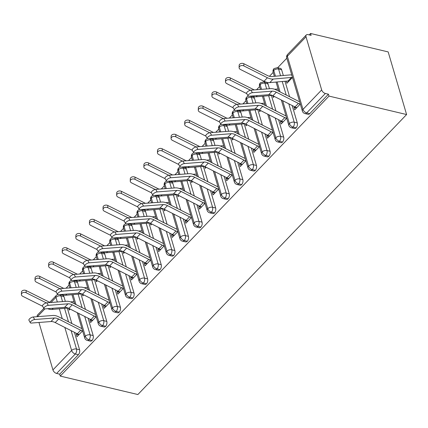 <?xml version="1.0" encoding="UTF-8"?>
<svg xmlns="http://www.w3.org/2000/svg" width="428" height="428" viewBox="0 0 428 428"><rect width="100%" height="100%" fill="white"/><g stroke="black" fill="none" stroke-linecap="round" stroke-linejoin="round"><path stroke-width="0.64" d="M321.663 89.933L306.025 36.797L287.349 56.255L302.987 109.391L321.663 89.933A3.617 2.097 43.8 0 0 325.366 93.465L328.426 94.192L328.988 96.086L406.6 114.544L388.169 51.916L310.551 33.464L309.177 34.898M286.814 58.197L277.665 67.731M273.208 72.375L269.437 76.302M264.467 81.481L264.055 81.909M259.603 86.552L256.554 89.725M245.993 100.724L242.944 103.902M232.388 114.902L229.338 118.08M218.783 129.079L215.733 132.257M205.178 143.257L202.128 146.435M191.567 157.434L188.518 160.612M177.962 171.612L174.913 174.79M164.357 185.789L161.308 188.967M150.747 199.967L147.697 203.139M137.142 214.139L134.092 217.317M123.537 228.317L120.487 231.495M109.926 242.494L106.882 245.672M96.321 256.672L93.272 259.85M82.716 270.849L79.667 274.027M69.111 285.027L66.062 288.205M406.6 114.544L137.869 394.536L60.257 376.084L328.988 96.086M38.964 322.471L52.933 369.926L71.61 350.468L64.837 327.457M74.451 332.347L79.576 349.751A3.617 2.097 103.4 0 1 78.372 354.726L59.695 374.184L60.257 376.084M78.372 354.726L75.312 353.999L56.635 373.457L59.695 374.184M37.263 316.677A3.617 2.097 -136.2 0 1 37.552 314.965L43.849 308.401M56.635 373.457A3.617 2.097 -136.2 0 1 52.933 369.926M310.551 33.464L311.113 35.358L308.053 34.631A3.617 2.097 43.8 0 0 306.282 34.973A3.617 2.097 43.8 0 0 306.025 36.797M76.885 333.583L76.286 334.209L78.806 334.808M76.286 334.209L77.013 336.675L82.599 330.855M70.176 309.08L69.197 310.107L68.667 308.315M74.055 301.82L73.98 301.895A7.239 4.194 43.8 0 0 72.311 301.751L70.508 301.911M60.07 294.587L62.729 295.224A3.617 2.097 103.4 0 1 63.938 296.615L65.34 301.387M67.314 308.096L71.861 323.552M328.426 94.192L309.749 113.65A3.617 2.097 103.4 0 1 308.074 114.324L305.02 113.597A3.617 2.097 -76.6 0 0 306.694 112.922L309.749 113.65M281.64 69.785L278.58 69.058A3.617 2.097 103.4 0 0 277.376 67.661L280.436 68.389A3.617 2.097 103.4 0 1 281.64 69.785L283.325 75.515M285.021 81.267L289.569 96.723M292.158 105.513L297.278 122.927A3.617 2.097 103.4 0 1 296.144 127.828A3.617 2.097 103.4 0 1 294.469 128.496L291.409 127.769A3.617 2.097 -76.6 0 0 293.084 127.1L296.144 127.828M294.592 106.754L293.993 107.38L294.721 109.846L300.301 104.025M286.279 81.154L286.899 83.278L292.485 77.457M291.757 74.991L291.687 75.066A7.239 4.194 43.8 0 0 290.013 74.921L271.721 76.537A8.924 5.173 -136.2 0 1 267.473 75.547L243.864 63.735L243.821 65.912A3.017 2.167 -178.9 0 0 240.734 65.752A3.017 2.167 -178.9 0 0 239.108 67.624A3.017 2.167 -178.9 0 0 240.418 69.459L264.033 81.272A12.059 6.992 43.8 0 0 269.768 82.615L288.065 80.999A4.098 2.375 -136.2 0 1 289.007 81.079L292.41 77.532A4.098 2.375 -136.2 0 0 291.463 77.452L288.065 80.999M268.035 83.963L264.975 83.235A3.617 2.097 103.4 0 0 263.771 81.839L266.831 82.567A3.617 2.097 103.4 0 1 268.035 83.963L269.437 88.73M271.411 95.444L275.964 110.9M278.548 119.69L283.673 137.099A3.617 2.097 103.4 0 1 282.539 142A3.617 2.097 103.4 0 1 280.864 142.674L277.804 141.946A3.617 2.097 -76.6 0 0 279.479 141.277L282.539 142M280.987 120.931L280.388 121.552L281.116 124.024L286.696 118.203M272.77 95.663L273.294 97.45L274.278 96.428M278.152 89.168L278.077 89.243A7.239 4.194 43.8 0 0 276.408 89.099L274.605 89.259M250.562 96.113L253.221 96.744A3.617 2.097 103.4 0 1 254.43 98.14L255.832 102.907M257.806 109.622L262.359 125.078M264.943 133.868L270.068 151.277A3.617 2.097 103.4 0 1 268.934 156.177A3.617 2.097 103.4 0 1 267.259 156.851L264.199 156.124A3.617 2.097 -76.6 0 0 265.874 155.45L268.934 156.177M267.382 135.109L266.783 135.73L267.505 138.196L273.091 132.38M259.159 109.841L259.689 111.628L260.668 110.606M264.547 103.346L264.472 103.421A7.239 4.194 43.8 0 0 262.803 103.276L261 103.437M236.957 110.29L239.616 110.922A3.617 2.097 103.4 0 1 240.82 112.313L242.227 117.085M244.201 123.794L248.748 139.255M251.338 148.045L256.463 165.454A3.617 2.097 103.4 0 1 255.323 170.355A3.617 2.097 103.4 0 1 253.649 171.029L250.594 170.301A3.617 2.097 -76.6 0 0 252.269 169.627L255.323 170.355M253.772 149.281L253.173 149.907L253.9 152.373L259.486 146.558M245.554 124.018L246.079 125.805L247.063 124.783M250.936 117.523L250.867 117.598A7.239 4.194 43.8 0 0 249.198 117.454L247.395 117.614M223.352 124.468L226.011 125.099A3.617 2.097 103.4 0 1 227.215 126.49L228.616 131.262M230.596 137.971L235.143 153.433M237.733 162.223L242.853 179.632A3.617 2.097 103.4 0 1 241.718 184.532A3.617 2.097 103.4 0 1 240.044 185.206L236.984 184.479A3.617 2.097 -76.6 0 0 238.658 183.805L241.718 184.532M240.167 163.459L239.568 164.084L240.295 166.551L245.875 160.735M231.949 138.196L232.474 139.983L233.458 138.961M237.331 131.701L237.256 131.776A7.239 4.194 43.8 0 0 235.587 131.631L233.784 131.792M209.747 138.645L212.406 139.277A3.617 2.097 103.4 0 1 213.609 140.668L215.011 145.44M216.985 152.149L221.538 167.61M224.122 176.4L229.248 193.809A3.617 2.097 103.4 0 1 228.113 198.71A3.617 2.097 103.4 0 1 226.439 199.384L223.379 198.656A3.617 2.097 -76.6 0 0 225.053 197.982L228.113 198.71M226.562 177.636L225.963 178.262L226.685 180.728L232.27 174.913M218.339 152.373L218.869 154.16L219.848 153.138M223.726 145.873L223.651 145.953A7.239 4.194 43.8 0 0 221.982 145.809L220.179 145.964M196.136 152.817L198.795 153.454A3.617 2.097 103.4 0 1 199.999 154.845L201.406 159.617M203.38 166.326L207.928 181.788M210.517 190.578L215.642 207.987A3.617 2.097 103.4 0 1 214.503 212.887A3.617 2.097 103.4 0 1 212.828 213.561L209.774 212.834A3.617 2.097 -76.6 0 0 211.448 212.16L214.503 212.887M212.951 191.814L212.352 192.44L213.08 194.906L218.665 189.09M204.734 166.546L205.258 168.338L206.243 167.316M210.116 160.051L210.046 160.131A7.239 4.194 43.8 0 0 208.377 159.981L206.574 160.142M182.531 166.995L185.19 167.632A3.617 2.097 103.4 0 1 186.394 169.023L187.801 173.795M189.775 180.504L194.323 195.965M196.912 204.755L202.032 222.164A3.617 2.097 103.4 0 1 200.898 227.065A3.617 2.097 103.4 0 1 199.223 227.739L196.163 227.011A3.617 2.097 -76.6 0 0 197.838 226.337L200.898 227.065M199.346 205.991L198.747 206.617L199.475 209.083L205.055 203.263M191.129 180.723L191.653 182.515L192.637 181.488M196.511 174.228L196.441 174.303A7.239 4.194 43.8 0 0 194.767 174.159L192.969 174.319M168.926 181.172L171.585 181.804A3.617 2.097 103.4 0 1 172.789 183.2L174.191 187.972M176.165 194.681L180.718 210.137M183.302 218.927L188.427 236.342A3.617 2.097 103.4 0 1 187.293 241.242A3.617 2.097 103.4 0 1 185.618 241.911L182.558 241.189A3.617 2.097 -76.6 0 0 184.233 240.515L187.293 241.242M185.741 220.169L185.142 220.794L185.864 223.261L191.45 217.44M177.518 194.901L178.048 196.693L179.032 195.666M182.906 188.406L182.831 188.481A7.239 4.194 43.8 0 0 181.162 188.336L179.359 188.497M155.316 195.35L157.975 195.981A3.617 2.097 103.4 0 1 159.179 197.378L160.586 202.144M162.56 208.859L167.113 224.315M169.697 233.105L174.822 250.514A3.617 2.097 103.4 0 1 173.688 255.42A3.617 2.097 103.4 0 1 172.013 256.088L168.953 255.361A3.617 2.097 -76.6 0 0 170.628 254.692L173.688 255.42M172.131 234.346L171.532 234.967L172.259 237.438L177.845 231.618M163.913 209.078L164.443 210.87L165.422 209.843M169.301 202.583L169.226 202.658A7.239 4.194 43.8 0 0 167.557 202.514L165.754 202.674M141.711 209.527L144.37 210.159A3.617 2.097 103.4 0 1 145.574 211.555L146.981 216.322M148.955 223.036L153.502 238.492M156.092 247.282L161.217 264.691A3.617 2.097 103.4 0 1 160.077 269.592A3.617 2.097 103.4 0 1 158.403 270.266L155.348 269.538A3.617 2.097 -76.6 0 0 157.023 268.864L160.077 269.592M158.526 248.524L157.927 249.144L158.654 251.611L164.24 245.795M150.308 223.256L150.833 225.042L151.817 224.021M155.69 216.761L155.621 216.836A7.239 4.194 43.8 0 0 153.952 216.691L152.149 216.852M128.106 223.705L130.765 224.336A3.617 2.097 103.4 0 1 131.968 225.727L133.37 230.499M135.35 237.214L139.897 252.67M142.487 261.46L147.606 278.869A3.617 2.097 103.4 0 1 146.472 283.769A3.617 2.097 103.4 0 1 144.798 284.443L141.738 283.716A3.617 2.097 -76.6 0 0 143.412 283.042L146.472 283.769M144.921 262.701L144.322 263.322L145.049 265.788L150.629 259.973M136.703 237.433L137.228 239.22L138.212 238.198M142.085 230.938L142.01 231.013A7.239 4.194 43.8 0 0 140.341 230.869L138.538 231.029M114.501 237.882L117.16 238.514A3.617 2.097 103.4 0 1 118.363 239.905L119.765 244.677M121.739 251.386L126.292 266.847M128.876 275.637L134.001 293.046A3.617 2.097 103.4 0 1 132.867 297.947A3.617 2.097 103.4 0 1 131.193 298.621L128.133 297.893A3.617 2.097 -76.6 0 0 129.807 297.219L132.867 297.947M131.316 276.873L130.717 277.499L131.439 279.966L137.024 274.15M123.093 251.611L123.622 253.397L124.602 252.376M128.48 245.116L128.405 245.191A7.239 4.194 43.8 0 0 126.736 245.046L124.933 245.207M100.89 252.06L103.549 252.691A3.617 2.097 103.4 0 1 104.753 254.082L106.16 258.854M108.134 265.563L112.682 281.025M115.271 289.815L120.396 307.224A3.617 2.097 103.4 0 1 119.257 312.124A3.617 2.097 103.4 0 1 117.582 312.798L114.527 312.071A3.617 2.097 -76.6 0 0 116.202 311.397L119.257 312.124M117.705 291.051L117.106 291.677L117.834 294.143L123.419 288.328M109.488 265.788L110.012 267.575L110.996 266.553M114.87 259.288L114.8 259.368A7.239 4.194 43.8 0 0 113.131 259.224L111.328 259.379M87.285 266.237L89.944 266.869A3.617 2.097 103.4 0 1 91.148 268.26L92.55 273.032M94.529 279.741L99.077 295.202M101.666 303.992L106.786 321.401A3.617 2.097 103.4 0 1 105.652 326.302A3.617 2.097 103.4 0 1 103.977 326.976L100.917 326.248A3.617 2.097 -76.6 0 0 102.592 325.574L105.652 326.302M104.1 305.228L103.501 305.854L104.229 308.32L109.809 302.505M95.883 279.966L96.407 281.752L97.391 280.731M101.265 273.465L101.19 273.546A7.239 4.194 43.8 0 0 99.521 273.401L97.723 273.556M73.68 280.41L76.339 281.046A3.617 2.097 103.4 0 1 77.543 282.437L78.945 287.209M80.919 293.918L85.472 309.38M88.056 318.17L93.181 335.579A3.617 2.097 103.4 0 1 92.047 340.479A3.617 2.097 103.4 0 1 90.372 341.153L87.312 340.426A3.617 2.097 -76.6 0 0 88.987 339.752L92.047 340.479M90.495 319.406L89.896 320.032L90.618 322.498L96.204 316.677M82.272 294.138L82.802 295.93L83.786 294.903M87.66 287.643L87.585 287.718A7.239 4.194 43.8 0 0 85.916 287.573L84.113 287.734M78.543 313.333L85.284 336.221A3.617 2.097 43.8 0 0 88.987 339.752A3.617 2.097 -76.6 0 0 90.121 334.851L93.181 335.579M71.316 280.399L69.935 281.228A3.617 2.097 43.8 0 0 69.898 281.26A3.617 2.097 43.8 0 0 69.641 283.085L71.037 287.819M73.038 294.614L75.959 304.543M89.896 320.032L92.416 320.631M103.501 305.854L106.021 306.453M117.106 291.677L119.626 292.276M130.717 277.499L133.231 278.098M144.322 263.322L146.841 263.921M157.927 249.144L160.446 249.743M171.532 234.967L174.052 235.566M185.142 220.794L187.662 221.394M198.747 206.617L201.267 207.216M212.352 192.44L214.872 193.039M225.963 178.262L228.477 178.861M239.568 164.084L242.088 164.684M253.173 149.907L255.693 150.506M266.783 135.73L269.298 136.329M280.388 121.552L282.908 122.151M293.993 107.38L296.513 107.979M287.263 81.069L288.691 81.406M92.154 299.156L98.889 322.043A3.617 2.097 43.8 0 0 102.592 325.574A3.617 2.097 -76.6 0 0 103.731 320.674L106.786 321.401M84.926 266.221L83.54 267.051A3.617 2.097 43.8 0 0 83.508 267.083A3.617 2.097 43.8 0 0 83.251 268.907L84.642 273.642M86.643 280.436L89.564 290.366M105.759 284.978L112.494 307.871A3.617 2.097 43.8 0 0 116.202 311.397A3.617 2.097 -76.6 0 0 117.336 306.496L120.396 307.224M98.531 252.044L97.151 252.873A3.617 2.097 43.8 0 0 97.113 252.911A3.617 2.097 43.8 0 0 96.856 254.73L98.247 259.464M100.248 266.264L103.169 276.188M119.364 270.806L126.1 293.694A3.617 2.097 43.8 0 0 129.807 297.219A3.617 2.097 -76.6 0 0 130.941 292.319L134.001 293.046M112.136 237.866L110.756 238.696A3.617 2.097 43.8 0 0 110.718 238.733A3.617 2.097 43.8 0 0 110.461 240.557L111.858 245.287M113.859 252.087L116.78 262.011M132.974 256.629L139.71 279.516A3.617 2.097 43.8 0 0 143.412 283.042A3.617 2.097 -76.6 0 0 144.552 278.141L147.606 278.869M125.746 223.689L124.361 224.518A3.617 2.097 43.8 0 0 124.329 224.556A3.617 2.097 43.8 0 0 124.067 226.38L125.463 231.109M127.464 237.909L130.385 247.839M146.579 242.451L153.315 265.339A3.617 2.097 43.8 0 0 157.023 268.864A3.617 2.097 -76.6 0 0 158.157 263.964L161.217 264.691M139.351 209.511L137.966 210.341A3.617 2.097 43.8 0 0 137.934 210.378A3.617 2.097 43.8 0 0 137.677 212.202L139.068 216.932M141.069 223.732L143.99 233.661M160.184 228.274L166.92 251.161A3.617 2.097 43.8 0 0 170.628 254.692A3.617 2.097 -76.6 0 0 171.762 249.792L174.822 250.514M152.957 195.334L151.576 196.163A3.617 2.097 43.8 0 0 151.539 196.201A3.617 2.097 43.8 0 0 151.282 198.025L152.673 202.76M154.674 209.554L157.6 219.484M173.789 214.096L180.53 236.984A3.617 2.097 43.8 0 0 184.233 240.515A3.617 2.097 -76.6 0 0 185.367 235.614L188.427 236.342M166.562 181.162L165.181 181.991A3.617 2.097 43.8 0 0 165.144 182.023A3.617 2.097 43.8 0 0 164.887 183.847L166.283 188.582M168.284 195.377L171.205 205.306M187.4 199.919L194.135 222.806A3.617 2.097 43.8 0 0 197.838 226.337A3.617 2.097 -76.6 0 0 198.977 221.436L202.032 222.164M180.172 166.984L178.786 167.813A3.617 2.097 43.8 0 0 178.754 167.846A3.617 2.097 43.8 0 0 178.497 169.67L179.888 174.405M181.889 181.199L184.81 191.129M201.005 185.741L207.741 208.629A3.617 2.097 43.8 0 0 211.448 212.16A3.617 2.097 -76.6 0 0 212.582 207.259L215.642 207.987M193.777 152.807L192.397 153.636A3.617 2.097 43.8 0 0 192.359 153.668A3.617 2.097 43.8 0 0 192.102 155.492L193.493 160.227M195.494 167.022L198.415 176.951M214.61 171.564L221.346 194.456A3.617 2.097 43.8 0 0 225.053 197.982A3.617 2.097 -76.6 0 0 226.187 193.082L229.248 193.809M207.382 138.629L206.002 139.458A3.617 2.097 43.8 0 0 205.964 139.496A3.617 2.097 43.8 0 0 205.708 141.315L207.104 146.05M209.105 152.85L212.026 162.774M228.22 157.386L234.956 180.279A3.617 2.097 43.8 0 0 238.658 183.805A3.617 2.097 -76.6 0 0 239.798 178.904L242.853 179.632M220.992 124.452L219.607 125.281A3.617 2.097 43.8 0 0 219.575 125.318A3.617 2.097 43.8 0 0 219.318 127.137L220.709 131.872M222.71 138.672L225.631 148.596M241.825 143.214L248.561 166.101A3.617 2.097 43.8 0 0 252.269 169.627A3.617 2.097 -76.6 0 0 253.403 164.726L256.463 165.454M234.598 110.274L233.212 111.103A3.617 2.097 43.8 0 0 233.18 111.141A3.617 2.097 43.8 0 0 232.923 112.965L234.314 117.695M236.315 124.495L239.236 134.419M255.43 129.037L262.166 151.924A3.617 2.097 43.8 0 0 265.874 155.45A3.617 2.097 -76.6 0 0 267.008 150.549L270.068 151.277M248.203 96.097L246.822 96.926A3.617 2.097 43.8 0 0 246.785 96.963A3.617 2.097 43.8 0 0 246.528 98.788L247.919 103.517M249.92 110.317L252.846 120.247M269.035 114.859L275.776 137.746A3.617 2.097 43.8 0 0 279.479 141.277A3.617 2.097 -76.6 0 0 280.613 136.371L283.673 137.099M263.771 81.839L260.427 82.748A3.617 2.097 43.8 0 0 260.39 82.786A3.617 2.097 43.8 0 0 260.133 84.61L261.529 89.345M263.53 96.139L266.451 106.069M282.646 100.682L289.382 123.569A3.617 2.097 43.8 0 0 293.084 127.1A3.617 2.097 -76.6 0 0 294.223 122.199L297.278 122.927M277.376 67.661L274.032 68.576A3.617 2.097 43.8 0 0 274 68.608A3.617 2.097 43.8 0 0 273.743 70.433L275.445 76.211M277.135 81.962L280.056 91.892M34.679 319.518A3.017 1.129 150.5 0 0 31.586 320.856A3.017 1.129 150.5 0 0 30.356 322.776A3.017 1.129 150.5 0 0 31.281 323.065L50.964 321.546L54.367 317.999L34.679 319.518L33.25 316.988L52.938 315.468A12.059 6.992 -136.2 0 1 58.695 316.859L80.764 328.078A4.098 2.375 43.8 0 0 81.796 328.463M30.356 322.776L28.927 320.246A3.017 1.129 -29.5 0 1 30.158 318.325A3.017 1.129 -29.5 0 1 33.25 316.988M50.964 321.546A8.924 5.173 43.8 0 1 55.223 322.573L77.297 333.792A7.239 4.194 -136.2 0 0 79.121 334.477L82.524 330.935A7.239 4.194 -136.2 0 1 80.694 330.245L58.625 319.031A8.924 5.173 43.8 0 0 54.367 317.999M21.4 294.453L21.443 292.276A3.017 2.167 1.1 0 1 23.069 290.398A3.017 2.167 1.1 0 1 26.156 290.564L26.113 292.741A3.017 2.167 -178.9 0 0 23.026 292.581A3.017 2.167 -178.9 0 0 21.4 294.453A3.017 2.167 -178.9 0 0 22.716 296.288L42.64 306.261M50.146 302.559A8.924 5.173 -136.2 0 1 49.771 302.377L26.156 290.564M26.113 292.741L46.385 302.885M47.615 308.679A12.059 6.992 43.8 0 0 52.066 309.444L68.036 308.032M44.887 308.888L64.575 307.368A8.924 5.173 43.8 0 1 68.833 308.401L90.902 319.614A7.239 4.194 -136.2 0 0 92.732 320.299L96.134 316.757A7.239 4.194 -136.2 0 1 94.304 316.067L72.236 304.854A8.924 5.173 43.8 0 0 67.972 303.821L48.289 305.341A3.017 1.129 150.5 0 0 45.191 306.678A3.017 1.129 150.5 0 0 43.961 308.599A3.017 1.129 150.5 0 0 44.887 308.888L37.413 316.666M43.961 308.599L42.533 306.068A3.017 1.129 -29.5 0 1 43.763 304.148A3.017 1.129 -29.5 0 1 46.855 302.81L66.543 301.291A12.059 6.992 -136.2 0 1 72.3 302.687L94.369 313.901A4.098 2.375 43.8 0 0 95.407 314.291M61.894 291.168A3.017 1.129 150.5 0 0 58.797 292.501A3.017 1.129 150.5 0 0 57.566 294.421A3.017 1.129 150.5 0 0 58.492 294.71L78.18 293.191L81.582 289.649L61.894 291.168L60.466 288.632L80.154 287.113A12.059 6.992 -136.2 0 1 85.905 288.509L107.974 299.723A4.098 2.375 43.8 0 0 109.012 300.114M57.566 294.421L56.138 291.891A3.017 1.129 -29.5 0 1 57.368 289.97A3.017 1.129 -29.5 0 1 60.466 288.632M78.18 293.191A8.924 5.173 43.8 0 1 82.438 294.223L104.507 305.437A7.239 4.194 -136.2 0 0 106.337 306.122L109.739 302.58A7.239 4.194 -136.2 0 1 107.909 301.89L85.841 290.676A8.924 5.173 43.8 0 0 81.582 289.649M75.499 276.991A3.017 1.129 150.5 0 0 72.407 278.323A3.017 1.129 150.5 0 0 71.176 280.244A3.017 1.129 150.5 0 0 72.097 280.533L91.785 279.013L95.187 275.471L75.499 276.991L74.071 274.46L93.759 272.936A12.059 6.992 -136.2 0 1 99.515 274.332L121.584 285.546A4.098 2.375 43.8 0 0 122.617 285.936M71.176 280.244L69.743 277.713A3.017 1.129 -29.5 0 1 70.978 275.793A3.017 1.129 -29.5 0 1 74.071 274.46M91.785 279.013A8.924 5.173 43.8 0 1 96.043 280.046L118.112 291.259A7.239 4.194 -136.2 0 0 119.942 291.944L123.344 288.402A7.239 4.194 -136.2 0 1 121.515 287.712L99.446 276.499A8.924 5.173 43.8 0 0 95.187 275.471M89.11 262.813A3.017 1.129 150.5 0 0 86.012 264.151A3.017 1.129 150.5 0 0 84.781 266.066A3.017 1.129 150.5 0 0 85.707 266.355L105.395 264.836L108.792 261.294L89.11 262.813L87.676 260.283L107.364 258.763A12.059 6.992 -136.2 0 1 113.12 260.154L135.189 271.368A4.098 2.375 43.8 0 0 136.227 271.759M84.781 266.066L83.353 263.536A3.017 1.129 -29.5 0 1 84.584 261.615A3.017 1.129 -29.5 0 1 87.676 260.283M105.395 264.836A8.924 5.173 43.8 0 1 109.654 265.868L131.722 277.082A7.239 4.194 -136.2 0 0 133.552 277.772L136.949 274.225A7.239 4.194 -136.2 0 1 135.125 273.54L113.051 262.321A8.924 5.173 43.8 0 0 108.792 261.294M35.005 280.281L35.048 278.098A3.017 2.167 1.1 0 1 36.674 276.221A3.017 2.167 1.1 0 1 39.767 276.386L39.724 278.564A3.017 2.167 -178.9 0 0 36.631 278.403A3.017 2.167 -178.9 0 0 35.005 280.281A3.017 2.167 -178.9 0 0 36.321 282.111L56.245 292.083M63.756 288.381A8.924 5.173 -136.2 0 1 63.376 288.199L39.767 276.386M39.724 278.564L59.99 288.707M61.22 294.501A12.059 6.992 43.8 0 0 65.671 295.267L81.646 293.854M48.615 266.104L48.658 263.921A3.017 2.167 1.1 0 1 50.285 262.043A3.017 2.167 1.1 0 1 53.372 262.209L53.329 264.392A3.017 2.167 -178.9 0 0 50.242 264.226A3.017 2.167 -178.9 0 0 48.615 266.104A3.017 2.167 -178.9 0 0 49.926 267.933L69.855 277.906M77.361 274.204A8.924 5.173 -136.2 0 1 76.981 274.022L53.372 262.209M53.329 264.392L73.595 274.53M74.825 280.324A12.059 6.992 43.8 0 0 79.276 281.089L95.251 279.677M62.221 251.926L62.263 249.743A3.017 2.167 1.1 0 1 63.89 247.866A3.017 2.167 1.1 0 1 66.977 248.031L66.934 250.214A3.017 2.167 -178.9 0 0 63.847 250.048A3.017 2.167 -178.9 0 0 62.221 251.926A3.017 2.167 -178.9 0 0 63.531 253.756L83.46 263.728M90.966 260.026A8.924 5.173 -136.2 0 1 90.592 259.844L66.977 248.031M66.934 250.214L87.205 260.352M88.436 266.146A12.059 6.992 43.8 0 0 92.887 266.911L108.856 265.499M75.826 237.749L75.868 235.566A3.017 2.167 1.1 0 1 77.495 233.688A3.017 2.167 1.1 0 1 80.587 233.854L80.544 236.037A3.017 2.167 -178.9 0 0 77.452 235.871A3.017 2.167 -178.9 0 0 75.826 237.749A3.017 2.167 -178.9 0 0 77.142 239.578L97.065 249.551M104.571 245.849A8.924 5.173 -136.2 0 1 104.197 245.672L80.587 233.854M80.544 236.037L100.81 246.18M102.041 251.969A12.059 6.992 43.8 0 0 106.492 252.734L122.467 251.322M102.715 248.636A3.017 1.129 150.5 0 0 99.617 249.973A3.017 1.129 150.5 0 0 98.387 251.889A3.017 1.129 150.5 0 0 99.312 252.178L119 250.658L122.403 247.117L102.715 248.636L101.286 246.105L120.969 244.586A12.059 6.992 -136.2 0 1 126.725 245.977L148.794 257.191A4.098 2.375 43.8 0 0 149.832 257.581M98.387 251.889L96.958 249.358A3.017 1.129 -29.5 0 1 98.189 247.438A3.017 1.129 -29.5 0 1 101.286 246.105M119 250.658A8.924 5.173 43.8 0 1 123.259 251.691L145.327 262.904A7.239 4.194 -136.2 0 0 147.157 263.594L150.56 260.047A7.239 4.194 -136.2 0 1 148.73 259.363L126.661 248.149A8.924 5.173 43.8 0 0 122.403 247.117M89.431 223.571L89.473 221.388A3.017 2.167 1.1 0 1 91.1 219.516A3.017 2.167 1.1 0 1 94.192 219.676L94.149 221.859A3.017 2.167 -178.9 0 0 91.057 221.693A3.017 2.167 -178.9 0 0 89.431 223.571A3.017 2.167 -178.9 0 0 90.747 225.401L110.675 235.373M118.182 231.671A8.924 5.173 -136.2 0 1 117.802 231.495L94.192 219.676M94.149 221.859L114.415 232.003M115.646 237.791A12.059 6.992 43.8 0 0 120.097 238.556L136.072 237.149M116.32 234.458A3.017 1.129 150.5 0 0 113.227 235.796A3.017 1.129 150.5 0 0 111.997 237.711A3.017 1.129 150.5 0 0 112.917 238.005L132.605 236.481L136.008 232.939L116.32 234.458L114.891 231.928L134.579 230.408A12.059 6.992 -136.2 0 1 140.331 231.799L162.405 243.013A4.098 2.375 43.8 0 0 163.437 243.404M111.997 237.711L110.563 235.181A3.017 1.129 -29.5 0 1 111.794 233.265A3.017 1.129 -29.5 0 1 114.891 231.928M132.605 236.481A8.924 5.173 43.8 0 1 136.864 237.513L158.932 248.727A7.239 4.194 -136.2 0 0 160.762 249.417L164.165 245.87A7.239 4.194 -136.2 0 1 162.335 245.185L140.266 233.972A8.924 5.173 43.8 0 0 136.008 232.939M129.925 220.281A3.017 1.129 150.5 0 0 126.832 221.618A3.017 1.129 150.5 0 0 125.602 223.539A3.017 1.129 150.5 0 0 126.528 223.828L146.21 222.309L149.613 218.762L129.925 220.281L128.496 217.75L148.184 216.231A12.059 6.992 -136.2 0 1 153.941 217.622L176.01 228.836A4.098 2.375 43.8 0 0 177.048 229.226M125.602 223.539L124.174 221.003A3.017 1.129 -29.5 0 1 125.404 219.088A3.017 1.129 -29.5 0 1 128.496 217.75M146.21 222.309A8.924 5.173 43.8 0 1 150.469 223.336L172.543 234.549A7.239 4.194 -136.2 0 0 174.367 235.24L177.77 231.692A7.239 4.194 -136.2 0 1 175.94 231.008L153.871 219.794A8.924 5.173 43.8 0 0 149.613 218.762M143.535 206.103A3.017 1.129 150.5 0 0 140.438 207.441A3.017 1.129 150.5 0 0 139.207 209.362A3.017 1.129 150.5 0 0 140.133 209.65L159.821 208.131L163.223 204.584L143.535 206.103L142.101 203.573L161.789 202.053A12.059 6.992 -136.2 0 1 167.546 203.444L189.615 214.663A4.098 2.375 43.8 0 0 190.653 215.049M139.207 209.362L137.779 206.831A3.017 1.129 -29.5 0 1 139.009 204.91A3.017 1.129 -29.5 0 1 142.101 203.573M159.821 208.131A8.924 5.173 43.8 0 1 164.079 209.158L186.148 220.377A7.239 4.194 -136.2 0 0 187.978 221.062L191.38 217.52A7.239 4.194 -136.2 0 1 189.551 216.83L167.482 205.617A8.924 5.173 43.8 0 0 163.223 204.584M103.041 209.394L103.084 207.211A3.017 2.167 1.1 0 1 104.71 205.338A3.017 2.167 1.1 0 1 107.797 205.499L107.754 207.682A3.017 2.167 -178.9 0 0 104.667 207.516A3.017 2.167 -178.9 0 0 103.041 209.394A3.017 2.167 -178.9 0 0 104.352 211.223L124.281 221.196M131.787 217.499A8.924 5.173 -136.2 0 1 131.407 217.317L107.797 205.499M107.754 207.682L128.02 217.825M129.256 223.614A12.059 6.992 43.8 0 0 133.707 224.384L149.677 222.972M116.646 195.216L116.689 193.039A3.017 2.167 1.1 0 1 118.315 191.161A3.017 2.167 1.1 0 1 121.402 191.321L121.359 193.504A3.017 2.167 -178.9 0 0 118.272 193.344A3.017 2.167 -178.9 0 0 116.646 195.216A3.017 2.167 -178.9 0 0 117.962 197.051L137.886 207.018M145.392 203.321A8.924 5.173 -136.2 0 1 145.017 203.139L121.402 191.321M121.359 193.504L141.631 203.648M142.861 209.436A12.059 6.992 43.8 0 0 147.312 210.207L163.282 208.794M130.251 181.039L130.294 178.861A3.017 2.167 1.1 0 1 131.92 176.983A3.017 2.167 1.1 0 1 135.013 177.149L134.97 179.327A3.017 2.167 -178.9 0 0 131.877 179.166A3.017 2.167 -178.9 0 0 130.251 181.039A3.017 2.167 -178.9 0 0 131.567 182.874L151.491 192.846M159.002 189.144A8.924 5.173 -136.2 0 1 158.622 188.962L135.013 177.149M134.97 179.327L155.236 189.47M156.466 195.264A12.059 6.992 43.8 0 0 160.917 196.029L176.892 194.617M157.14 191.926A3.017 1.129 150.5 0 0 154.048 193.263A3.017 1.129 150.5 0 0 152.812 195.184A3.017 1.129 150.5 0 0 153.738 195.473L173.426 193.954L176.828 190.406L157.14 191.926L155.712 189.395L175.4 187.876A12.059 6.992 -136.2 0 1 181.151 189.272L203.22 200.486A4.098 2.375 43.8 0 0 204.258 200.876M152.812 195.184L151.384 192.654A3.017 1.129 -29.5 0 1 152.614 190.733A3.017 1.129 -29.5 0 1 155.712 189.395M173.426 193.954A8.924 5.173 43.8 0 1 177.684 194.981L199.753 206.2A7.239 4.194 -136.2 0 0 201.583 206.885L204.985 203.343A7.239 4.194 -136.2 0 1 203.156 202.653L181.087 191.439A8.924 5.173 43.8 0 0 176.828 190.406M143.862 166.867L143.904 164.684A3.017 2.167 1.1 0 1 145.531 162.806A3.017 2.167 1.1 0 1 148.618 162.972L148.575 165.149A3.017 2.167 -178.9 0 0 145.488 164.989A3.017 2.167 -178.9 0 0 143.862 166.867A3.017 2.167 -178.9 0 0 145.172 168.696L165.101 178.669M172.607 174.966A8.924 5.173 -136.2 0 1 172.227 174.785L148.618 162.972M148.575 165.149L168.841 175.293M170.077 181.087A12.059 6.992 43.8 0 0 174.522 181.852L190.497 180.439M170.745 177.754A3.017 1.129 150.5 0 0 167.653 179.086A3.017 1.129 150.5 0 0 166.422 181.007A3.017 1.129 150.5 0 0 167.348 181.295L187.031 179.776L190.433 176.229L170.745 177.754L169.317 175.218L189.005 173.698A12.059 6.992 -136.2 0 1 194.761 175.095L216.83 186.308A4.098 2.375 43.8 0 0 217.863 186.699M166.422 181.007L164.989 178.476A3.017 1.129 -29.5 0 1 166.225 176.555A3.017 1.129 -29.5 0 1 169.317 175.218M187.031 179.776A8.924 5.173 43.8 0 1 191.289 180.809L213.358 192.022A7.239 4.194 -136.2 0 0 215.188 192.707L218.59 189.165A7.239 4.194 -136.2 0 1 216.761 188.475L194.692 177.262A8.924 5.173 43.8 0 0 190.433 176.229M157.467 152.689L157.509 150.506A3.017 2.167 1.1 0 1 159.136 148.628A3.017 2.167 1.1 0 1 162.223 148.794L162.18 150.972A3.017 2.167 -178.9 0 0 159.093 150.811A3.017 2.167 -178.9 0 0 157.467 152.689A3.017 2.167 -178.9 0 0 158.777 154.519L178.706 164.491M186.212 160.789A8.924 5.173 -136.2 0 1 185.838 160.607L162.223 148.794M162.18 150.972L182.451 161.115M183.682 166.909A12.059 6.992 43.8 0 0 188.133 167.674L204.103 166.262M184.356 163.576A3.017 1.129 150.5 0 0 181.258 164.908A3.017 1.129 150.5 0 0 180.028 166.829A3.017 1.129 150.5 0 0 180.953 167.118L200.641 165.599L204.038 162.057L184.356 163.576L182.922 161.046L202.61 159.521A12.059 6.992 -136.2 0 1 208.366 160.917L230.435 172.131A4.098 2.375 43.8 0 0 231.473 172.521M180.028 166.829L178.599 164.299A3.017 1.129 -29.5 0 1 179.83 162.378A3.017 1.129 -29.5 0 1 182.922 161.046M200.641 165.599A8.924 5.173 43.8 0 1 204.9 166.631L226.968 177.845A7.239 4.194 -136.2 0 0 228.798 178.53L232.195 174.988A7.239 4.194 -136.2 0 1 230.371 174.298L208.297 163.084A8.924 5.173 43.8 0 0 204.038 162.057M171.072 138.511L171.114 136.329A3.017 2.167 1.1 0 1 172.741 134.451A3.017 2.167 1.1 0 1 175.833 134.617L175.79 136.799A3.017 2.167 -178.9 0 0 172.698 136.634A3.017 2.167 -178.9 0 0 171.072 138.511A3.017 2.167 -178.9 0 0 172.388 140.341L192.311 150.314M199.817 146.611A8.924 5.173 -136.2 0 1 199.443 146.429L175.833 134.617M175.79 136.799L196.056 146.938M197.287 152.732A12.059 6.992 43.8 0 0 201.738 153.497L217.713 152.084M197.961 149.399A3.017 1.129 150.5 0 0 194.863 150.731A3.017 1.129 150.5 0 0 193.633 152.652A3.017 1.129 150.5 0 0 194.558 152.94L214.246 151.421L217.649 147.879L197.961 149.399L196.532 146.868L216.215 145.349A12.059 6.992 -136.2 0 1 221.971 146.74L244.04 157.953A4.098 2.375 43.8 0 0 245.078 158.344M193.633 152.652L192.204 150.121A3.017 1.129 -29.5 0 1 193.435 148.2A3.017 1.129 -29.5 0 1 196.532 146.868M214.246 151.421A8.924 5.173 43.8 0 1 218.505 152.454L240.573 163.667A7.239 4.194 -136.2 0 0 242.403 164.352L245.806 160.81A7.239 4.194 -136.2 0 1 243.976 160.126L221.907 148.907A8.924 5.173 43.8 0 0 217.649 147.879M184.677 124.334L184.719 122.151A3.017 2.167 1.1 0 1 186.346 120.273A3.017 2.167 1.1 0 1 189.438 120.439L189.395 122.622A3.017 2.167 -178.9 0 0 186.303 122.456A3.017 2.167 -178.9 0 0 184.677 124.334A3.017 2.167 -178.9 0 0 185.993 126.164L205.922 136.136M213.428 132.434A8.924 5.173 -136.2 0 1 213.048 132.257L189.438 120.439M189.395 122.622L209.661 132.76M210.892 138.554A12.059 6.992 43.8 0 0 215.343 139.319L231.318 137.907M211.566 135.221A3.017 1.129 150.5 0 0 208.473 136.559A3.017 1.129 150.5 0 0 207.243 138.474A3.017 1.129 150.5 0 0 208.163 138.763L227.851 137.244L231.254 133.702L211.566 135.221L210.137 132.691L229.825 131.171A12.059 6.992 -136.2 0 1 235.577 132.562L257.651 143.776A4.098 2.375 43.8 0 0 258.683 144.166M207.243 138.474L205.809 135.944A3.017 1.129 -29.5 0 1 207.04 134.023A3.017 1.129 -29.5 0 1 210.137 132.691M227.851 137.244A8.924 5.173 43.8 0 1 232.11 138.276L254.179 149.49A7.239 4.194 -136.2 0 0 256.008 150.18L259.411 146.633A7.239 4.194 -136.2 0 1 257.581 145.948L235.512 134.729A8.924 5.173 43.8 0 0 231.254 133.702M198.287 110.157L198.33 107.974A3.017 2.167 1.1 0 1 199.956 106.101A3.017 2.167 1.1 0 1 203.043 106.262L203 108.445A3.017 2.167 -178.9 0 0 199.913 108.279A3.017 2.167 -178.9 0 0 198.287 110.157A3.017 2.167 -178.9 0 0 199.598 111.986L219.527 121.959M227.033 118.256A8.924 5.173 -136.2 0 1 226.658 118.08L203.043 106.262M203 108.445L223.266 118.588M224.502 124.377A12.059 6.992 43.8 0 0 228.953 125.142L244.923 123.735M225.171 121.044A3.017 1.129 150.5 0 0 222.079 122.381A3.017 1.129 150.5 0 0 220.848 124.297A3.017 1.129 150.5 0 0 221.774 124.585L241.456 123.066L244.859 119.524L225.171 121.044L223.742 118.513L243.43 116.994A12.059 6.992 -136.2 0 1 249.187 118.385L271.256 129.598A4.098 2.375 43.8 0 0 272.294 129.989M220.848 124.297L219.42 121.766A3.017 1.129 -29.5 0 1 220.65 119.851A3.017 1.129 -29.5 0 1 223.742 118.513M241.456 123.066A8.924 5.173 43.8 0 1 245.715 124.099L267.789 135.312A7.239 4.194 -136.2 0 0 269.613 136.002L273.016 132.455A7.239 4.194 -136.2 0 1 271.186 131.771L249.117 120.557A8.924 5.173 43.8 0 0 244.859 119.524M211.892 95.979L211.935 93.796A3.017 2.167 1.1 0 1 213.561 91.924A3.017 2.167 1.1 0 1 216.648 92.084L216.605 94.267A3.017 2.167 -178.9 0 0 213.519 94.101A3.017 2.167 -178.9 0 0 211.892 95.979A3.017 2.167 -178.9 0 0 213.208 97.809L233.132 107.781M240.638 104.084A8.924 5.173 -136.2 0 1 240.263 103.902L216.648 92.084M216.605 94.267L236.877 104.411M238.107 110.199A12.059 6.992 43.8 0 0 242.558 110.97L258.528 109.557M238.781 106.866A3.017 1.129 150.5 0 0 235.684 108.204A3.017 1.129 150.5 0 0 234.453 110.124A3.017 1.129 150.5 0 0 235.379 110.413L255.067 108.894L258.469 105.347L238.781 106.866L237.353 104.336L257.035 102.816A12.059 6.992 -136.2 0 1 262.792 104.207L284.861 115.421A4.098 2.375 43.8 0 0 285.899 115.811M234.453 110.124L233.025 107.588A3.017 1.129 -29.5 0 1 234.255 105.673A3.017 1.129 -29.5 0 1 237.353 104.336M255.067 108.894A8.924 5.173 43.8 0 1 259.325 109.921L281.394 121.135A7.239 4.194 -136.2 0 0 283.224 121.825L286.626 118.278A7.239 4.194 -136.2 0 1 284.797 117.593L262.728 106.379A8.924 5.173 43.8 0 0 258.469 105.347M225.497 81.802L225.54 79.624A3.017 2.167 1.1 0 1 227.166 77.746A3.017 2.167 1.1 0 1 230.259 77.907L230.216 80.09A3.017 2.167 -178.9 0 0 227.124 79.924A3.017 2.167 -178.9 0 0 225.497 81.802A3.017 2.167 -178.9 0 0 226.813 83.637L246.737 93.604M254.248 89.907A8.924 5.173 -136.2 0 1 253.868 89.725L230.259 77.907M230.216 80.09L250.482 90.233M251.712 96.022A12.059 6.992 43.8 0 0 256.163 96.792L272.138 95.38M252.386 92.689A3.017 1.129 150.5 0 0 249.294 94.026A3.017 1.129 150.5 0 0 248.058 95.947A3.017 1.129 150.5 0 0 248.984 96.236L268.672 94.716L272.074 91.169L252.386 92.689L250.958 90.158L270.646 88.639A12.059 6.992 -136.2 0 1 276.397 90.03L298.466 101.249A4.098 2.375 43.8 0 0 299.504 101.634M248.058 95.947L246.63 93.416A3.017 1.129 -29.5 0 1 247.86 91.496A3.017 1.129 -29.5 0 1 250.958 90.158M268.672 94.716A8.924 5.173 43.8 0 1 272.93 95.744L294.999 106.957A7.239 4.194 -136.2 0 0 296.829 107.647L300.231 104.1A7.239 4.194 -136.2 0 1 298.402 103.416L276.333 92.202A8.924 5.173 43.8 0 0 272.074 91.169M239.108 67.624L239.15 65.447A3.017 2.167 1.1 0 1 240.777 63.569A3.017 2.167 1.1 0 1 243.864 63.735M243.821 65.912L267.43 77.73A12.059 6.992 43.8 0 0 273.171 79.068L291.463 77.452M62.247 318.667L59.342 308.802M57.341 302.002L55.966 297.332L51.018 302.489M63.938 296.615L60.878 295.887A3.617 2.07 -16.4 0 0 55.966 297.332A3.617 2.097 -136.2 0 1 56.223 295.507L49.68 302.334M71.107 330.646L76.516 349.023A3.617 2.097 -76.6 0 1 75.312 353.999A3.617 2.097 -136.2 0 1 71.61 350.468A3.617 2.07 -16.4 0 1 76.516 349.023L79.576 349.751M325.366 93.465L306.694 112.922A3.617 2.097 43.8 0 1 302.987 109.391A3.617 2.07 -16.4 0 0 302.382 111.098A3.617 3.617 0 0 0 305.02 113.597M306.282 34.973L287.605 54.431A3.617 2.097 43.8 0 0 287.349 56.255A3.617 2.07 -16.4 0 0 286.744 57.957L302.382 111.098M59.952 294.598A3.617 2.097 103.4 0 1 60.878 295.887L62.558 301.601M64.542 308.342L68.517 321.856M87.312 340.426A3.617 3.617 0 0 1 84.68 337.927A3.617 2.07 -16.4 0 1 85.284 336.221A3.617 2.07 -16.4 0 1 90.121 334.846L84.712 316.469M69.957 287.9L69.042 284.791A3.617 2.07 -16.4 0 1 69.641 283.085A3.617 2.07 -16.4 0 1 74.483 281.71L76.163 287.423M77.543 282.437L74.483 281.71A3.617 2.097 103.4 0 0 73.557 280.42M78.147 294.164L82.123 307.679M91.148 268.26L88.088 267.532L89.768 273.246M91.753 279.987L95.733 293.501M98.317 302.291L103.726 320.674A3.617 2.07 -16.4 0 0 98.889 322.043A3.617 2.07 -16.4 0 0 98.285 323.75A3.617 3.617 0 0 0 100.917 326.248M104.753 254.082L101.693 253.36L103.378 259.068M105.358 265.809L109.338 279.324M111.922 288.114L117.336 306.496A3.617 2.07 -16.4 0 0 112.494 307.871A3.617 2.07 -16.4 0 0 111.89 309.572A3.617 3.617 0 0 0 114.527 312.071M118.363 239.905L115.303 239.177L116.983 244.891M118.968 251.632L122.943 265.146M125.532 273.936L130.941 292.319A3.617 2.07 -16.4 0 0 126.1 293.694A3.617 2.07 -16.4 0 0 125.5 295.395A3.617 3.617 0 0 0 128.133 297.893M131.968 225.727L128.908 225.005L130.588 230.713M132.573 237.454L136.548 250.969M139.137 259.759L144.546 278.141A3.617 2.07 -16.4 0 0 139.71 279.516A3.617 2.07 -16.4 0 0 139.105 281.217A3.617 3.617 0 0 0 141.738 283.716M145.574 211.555L142.513 210.827L144.193 216.541M146.178 223.277L150.158 236.791M152.743 245.581L158.151 263.964A3.617 2.07 -16.4 0 0 153.315 265.339A3.617 2.07 -16.4 0 0 152.71 267.04A3.617 3.617 0 0 0 155.348 269.538M159.179 197.378L156.124 196.65L157.804 202.364M159.788 209.105L163.764 222.614M166.353 231.404L171.762 249.786A3.617 2.07 -16.4 0 0 166.92 251.161A3.617 2.07 -16.4 0 0 166.321 252.862A3.617 3.617 0 0 0 168.953 255.361M172.789 183.2L169.729 182.472L171.409 188.186M173.394 194.927L177.369 208.441M179.958 217.231L185.367 235.609A3.617 2.07 -16.4 0 0 180.53 236.984A3.617 2.07 -16.4 0 0 179.926 238.69A3.617 3.617 0 0 0 182.558 241.189M186.394 169.023L183.334 168.295L185.014 174.009M186.999 180.75L190.979 194.264M193.563 203.054L198.972 221.431A3.617 2.07 -16.4 0 0 194.135 222.806A3.617 2.07 -16.4 0 0 193.531 224.513A3.617 3.617 0 0 0 196.163 227.011M199.999 154.845L196.939 154.117L198.624 159.831M200.604 166.572L204.584 180.086M207.168 188.876L212.582 207.259A3.617 2.07 -16.4 0 0 207.741 208.629A3.617 2.07 -16.4 0 0 207.136 210.335A3.617 3.617 0 0 0 209.774 212.834M213.609 140.668L210.549 139.94L212.229 145.654M214.214 152.395L218.189 165.909M220.778 174.699L226.187 193.082A3.617 2.07 -16.4 0 0 221.346 194.456A3.617 2.07 -16.4 0 0 220.746 196.158A3.617 3.617 0 0 0 223.379 198.656M227.215 126.49L224.154 125.762L225.834 131.476M227.819 138.217L231.794 151.731M234.384 160.521L239.792 178.904A3.617 2.07 -16.4 0 0 234.956 180.279A3.617 2.07 -16.4 0 0 234.351 181.98A3.617 3.617 0 0 0 236.984 184.479M240.82 112.313L237.759 111.585L239.439 117.299M241.424 124.04L245.405 137.554M247.989 146.344L253.397 164.726A3.617 2.07 -16.4 0 0 248.561 166.101A3.617 2.07 -16.4 0 0 247.956 167.803A3.617 3.617 0 0 0 250.594 170.301M254.43 98.14L251.37 97.413L253.05 103.121M255.035 109.862L259.01 123.376M261.599 132.166L267.008 150.549A3.617 2.07 -16.4 0 0 262.166 151.924A3.617 2.07 -16.4 0 0 261.567 153.625A3.617 3.617 0 0 0 264.199 156.124M260.449 89.425L259.534 86.312A3.617 2.07 -16.4 0 1 260.133 84.61A3.617 2.07 -16.4 0 1 264.975 83.235L266.655 88.949M268.64 95.69L272.615 109.199M275.204 117.989L280.613 136.371A3.617 2.07 -16.4 0 0 275.776 137.746A3.617 2.07 -16.4 0 0 275.172 139.448A3.617 3.617 0 0 0 277.804 141.946M274.364 76.307L273.139 72.134A3.617 2.07 -16.4 0 1 273.743 70.433A3.617 2.07 -16.4 0 1 278.58 69.058L280.554 75.761M282.245 81.513L286.225 95.021M288.809 103.817L294.218 122.194A3.617 2.07 -16.4 0 0 289.382 123.569A3.617 2.07 -16.4 0 0 288.777 125.27A3.617 3.617 0 0 0 291.409 127.769M83.562 273.727L82.647 270.614A3.617 2.07 -16.4 0 1 83.251 268.907A3.617 2.07 -16.4 0 1 88.088 267.532A3.617 2.097 103.4 0 0 87.168 266.243M97.167 259.55L96.252 256.436A3.617 2.07 -16.4 0 1 96.856 254.73A3.617 2.07 -16.4 0 1 101.693 253.36A3.617 2.097 103.4 0 0 100.773 252.065M110.777 245.372L109.857 242.259A3.617 2.07 -16.4 0 1 110.461 240.557A3.617 2.07 -16.4 0 1 115.303 239.182A3.617 2.097 103.4 0 0 114.378 237.888M124.382 231.195L123.467 228.081A3.617 2.07 -16.4 0 1 124.067 226.38A3.617 2.07 -16.4 0 1 128.908 225.005A3.617 2.097 103.4 0 0 127.988 223.716M137.987 217.017L137.072 213.904A3.617 2.07 -16.4 0 1 137.677 212.202A3.617 2.07 -16.4 0 1 142.513 210.827A3.617 2.097 103.4 0 0 141.593 209.538M151.598 202.84L150.677 199.726A3.617 2.07 -16.4 0 1 151.282 198.025A3.617 2.07 -16.4 0 1 156.124 196.65A3.617 2.097 103.4 0 0 155.198 195.361M165.203 188.662L164.288 185.549A3.617 2.07 -16.4 0 1 164.887 183.847A3.617 2.07 -16.4 0 1 169.729 182.472A3.617 2.097 103.4 0 0 168.803 181.183M178.808 174.485L177.893 171.371A3.617 2.07 -16.4 0 1 178.497 169.67A3.617 2.07 -16.4 0 1 183.334 168.295A3.617 2.097 103.4 0 0 182.414 167.006M192.413 160.313L191.498 157.199A3.617 2.07 -16.4 0 1 192.102 155.492A3.617 2.07 -16.4 0 1 196.939 154.117A3.617 2.097 103.4 0 0 196.019 152.828M206.023 146.135L205.103 143.022A3.617 2.07 -16.4 0 1 205.708 141.315A3.617 2.07 -16.4 0 1 210.549 139.94A3.617 2.097 103.4 0 0 209.624 138.651M219.628 131.958L218.713 128.844A3.617 2.07 -16.4 0 1 219.318 127.137A3.617 2.07 -16.4 0 1 224.154 125.768M233.233 117.78L232.318 114.667A3.617 2.07 -16.4 0 1 232.923 112.965A3.617 2.07 -16.4 0 1 237.759 111.59M223.234 124.473A3.617 2.097 103.4 0 1 224.154 125.762M246.844 103.603L245.923 100.489A3.617 2.07 -16.4 0 1 246.528 98.788A3.617 2.07 -16.4 0 1 251.37 97.413A3.617 2.097 103.4 0 0 250.444 96.123M236.839 110.301A3.617 2.097 103.4 0 1 237.759 111.585M77.297 333.792L80.694 330.245M55.223 322.573L58.625 319.031M53.216 308.246L52.066 309.444M46.855 302.81L48.289 305.341M90.902 319.614L94.304 316.067M68.833 308.401L72.236 304.854M64.575 307.368L67.972 303.821M104.507 305.437L107.909 301.89M82.438 294.223L85.841 290.676M118.112 291.259L121.515 287.712M96.043 280.046L99.446 276.499M131.722 277.082L135.125 273.54M109.654 265.868L113.051 262.321M66.822 294.068L65.671 295.267M80.432 279.891L79.276 281.089M94.037 265.713L92.887 266.911M107.642 251.536L106.492 252.734M145.327 262.904L148.73 259.363M123.259 251.691L126.661 248.149M121.247 237.358L120.097 238.556M158.932 248.727L162.335 245.185M136.864 237.513L140.266 233.972M172.543 234.549L175.94 231.008M150.469 223.336L153.871 219.794M186.148 220.377L189.551 216.83M164.079 209.158L167.482 205.617M134.857 223.181L133.707 224.384M148.463 209.008L147.312 210.207M162.068 194.831L160.917 196.029M199.753 206.2L203.156 202.653M177.684 194.981L181.087 191.439M175.678 180.653L174.522 181.852M213.358 192.022L216.761 188.475M191.289 180.809L194.692 177.262M189.283 166.476L188.133 167.674M226.968 177.845L230.371 174.298M204.9 166.631L208.297 163.084M202.888 152.298L201.738 153.497M240.573 163.667L243.976 160.126M218.505 152.454L221.907 148.907M216.493 138.121L215.343 139.319M254.179 149.49L257.581 145.948M232.11 138.276L235.512 134.729M230.104 123.943L228.953 125.142M267.789 135.312L271.186 131.771M245.715 124.099L249.117 120.557M243.709 109.766L242.558 110.97M281.394 121.135L284.797 117.593M259.325 109.921L262.728 106.379M257.314 95.594L256.163 96.792M294.999 106.957L298.402 103.416M272.93 95.744L276.333 92.202M267.43 77.73L264.033 81.272M273.171 79.068L269.768 82.615M84.68 337.927L77.249 312.675M74.659 303.885L71.958 294.71M69.898 281.26A3.617 3.617 0 0 0 69.042 284.791M57.716 294.576A3.617 3.617 0 0 0 56.223 295.507M98.285 323.75L90.854 298.498M88.264 289.708L85.568 280.533M83.508 267.083A3.617 3.617 0 0 0 82.647 270.614M111.89 309.572L104.459 284.32M101.875 275.53L99.173 266.355M97.113 252.911A3.617 3.617 0 0 0 96.252 256.436M125.5 295.395L118.064 270.143M115.48 261.353L112.778 252.178M110.718 238.733A3.617 3.617 0 0 0 109.857 242.259M139.105 281.217L131.674 255.965M129.085 247.175L126.388 238.005M124.329 224.556A3.617 3.617 0 0 0 123.467 228.081M152.71 267.04L145.279 241.788M142.69 232.998L139.993 223.828M137.934 210.378A3.617 3.617 0 0 0 137.072 213.904M166.321 252.862L158.884 227.616M156.3 218.82L153.599 209.65M151.539 196.201A3.617 3.617 0 0 0 150.677 199.726M179.926 238.69L172.495 213.438M169.905 204.648L167.204 195.473M165.144 182.023A3.617 3.617 0 0 0 164.288 185.549M193.531 224.513L186.1 199.261M183.51 190.471L180.814 181.295M178.754 167.846A3.617 3.617 0 0 0 177.893 171.371M207.136 210.335L199.705 185.083M197.121 176.293L194.419 167.118M192.359 153.668A3.617 3.617 0 0 0 191.498 157.199M220.746 196.158L213.315 170.906M210.726 162.116L208.024 152.94M205.964 139.496A3.617 3.617 0 0 0 205.103 143.022M234.351 181.98L226.92 156.728M224.331 147.938L221.634 138.763M219.575 125.318A3.617 3.617 0 0 0 218.713 128.844M247.956 167.803L240.525 142.551M237.941 133.761L235.24 124.591M233.18 111.141A3.617 3.617 0 0 0 232.318 114.667M261.567 153.625L254.13 128.373M251.546 119.583L248.845 110.413M246.785 96.963A3.617 3.617 0 0 0 245.923 100.489M275.172 139.448L267.741 114.196M265.151 105.406L262.45 96.236M260.39 82.786A3.617 3.617 0 0 0 259.534 86.312M288.777 125.27L281.346 100.024M278.756 91.228L276.06 82.058M274 68.608A3.617 3.617 0 0 0 273.139 72.134M287.605 54.431A3.617 3.617 0 0 0 286.744 57.957"/></g></svg>
